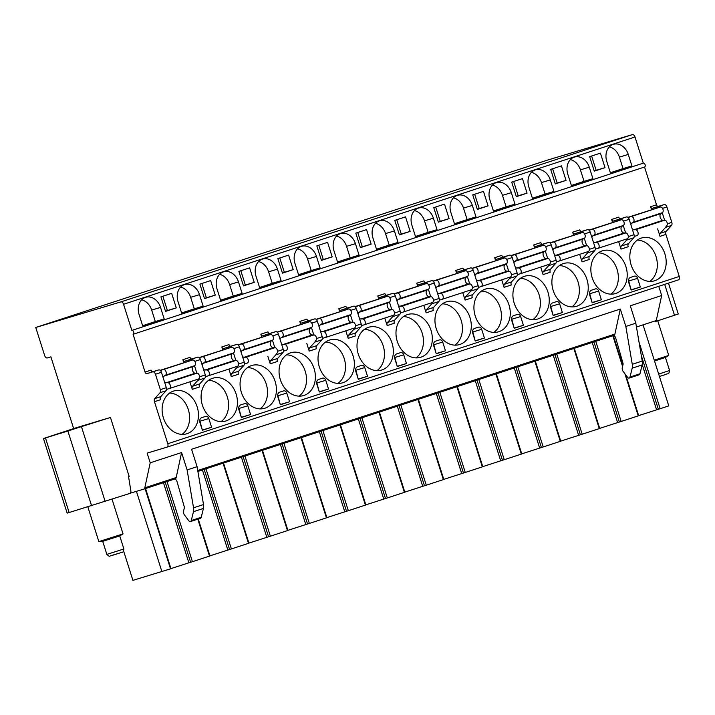 <?xml version="1.0" encoding="UTF-8"?>
<svg xmlns="http://www.w3.org/2000/svg" width="715" height="715" viewBox="0 0 715 715"><rect width="100%" height="100%" fill="white"/><g stroke="black" fill="none" stroke-linecap="round" stroke-linejoin="round"><path stroke-width="1.07" d="M166.988 447.152L678.401 279.887A3.048 1.85 -108.1 0 0 678.428 279.878L166.961 447.161A3.048 1.85 -108.1 0 1 166.935 447.17L147.138 453.113L150.213 462.802L144.805 487.809A3.048 1.85 -108.1 0 1 143.831 489.114L175.184 478.862A3.048 1.85 -108.1 0 0 175.211 478.853L143.831 489.114A3.048 1.85 -108.1 0 1 143.804 489.123L130.103 493.243M166.961 447.161A3.048 1.85 -108.1 0 0 167.793 443.729L154.458 401.696A3.048 1.85 71.9 0 1 154.753 398.621L160.044 392.714A3.048 1.85 -108.1 0 0 160.339 389.639L155.459 374.24A3.048 1.85 -108.1 0 0 152.76 371.872L146.852 373.641A2.029 1.233 71.9 0 1 145.056 372.068L133.079 334.298A2.029 1.233 -108.1 0 0 133.088 334.289A2.029 1.233 -108.1 0 0 133.642 331.992A2.029 1.233 -108.1 0 0 131.846 330.419L123.552 304.277A3.048 1.85 -108.1 0 0 120.853 301.9L35.75 327.479L44.661 355.561A3.048 1.85 -108.1 0 0 47.351 357.938L50.899 356.865L73.654 428.589M69.141 512.53L129.603 493.511A2.538 2.02 73.3 0 0 130.863 490.919L128.575 476.744L129.192 476.539L110.45 417.471L45.483 437.964L69.141 512.53L67.13 513.093L43.472 438.527L45.483 437.964M43.472 438.527L76.174 427.767L110.45 417.471M655.905 321.384L678.267 314.001L668.48 283.131M145.556 488.551L170.974 568.693L132.918 580.374L123.632 551.095M170.948 568.595L190.61 562.249L165.192 482.125M166.997 481.535L192.424 561.686L190.61 562.249M192.424 561.686L209.96 555.939L198.243 519.01M209.924 555.85L229.587 549.504L204.168 469.38M205.974 468.79L231.401 548.932L229.587 549.504M231.401 548.932L248.936 543.194L223.509 463.052M248.9 543.105L268.563 536.759L243.145 456.635M244.95 456.045L270.377 536.187L268.563 536.759M270.377 536.187L287.913 530.45L262.485 450.307M287.877 530.351L307.539 524.006L282.121 443.881M283.927 443.291L309.354 523.443L307.539 524.006M309.354 523.443L326.889 517.696L301.462 437.562M326.862 517.606L346.516 511.261L321.106 431.136M322.903 430.546L348.33 510.698L346.516 511.261M348.33 510.698L365.866 504.951L340.438 424.808M365.839 504.862L385.492 498.516L360.083 418.391M361.879 417.801L387.307 497.944L385.492 498.516M387.307 497.944L404.842 492.206L379.424 412.063M404.815 492.108L424.478 485.762L399.059 405.637M400.865 405.048L426.283 485.199L424.478 485.762M426.283 485.199L443.818 479.452L418.4 399.319M443.792 479.363L463.454 473.017L438.036 392.893M439.841 392.303L465.259 472.454L463.454 473.017M465.259 472.454L482.795 466.707L457.377 386.565M482.768 466.618L502.43 460.272L477.012 380.148M478.818 379.558L504.236 459.7L502.43 460.272M504.236 459.7L521.771 453.962L496.353 373.82M521.744 453.864L541.407 447.519L515.989 367.394M517.794 366.804L543.212 446.955L541.407 447.519M543.212 446.955L560.748 441.209L535.329 361.075M560.721 441.119L580.383 434.774L554.965 354.649M556.771 354.059L582.198 434.211L580.383 434.774M582.198 434.211L599.724 428.464L574.306 348.321M599.697 428.374L619.36 422.029L593.942 341.904M595.747 341.314L621.174 421.457L619.36 422.029M621.174 421.457L638.701 415.719L625.759 374.901M638.674 415.621L658.336 409.275L641.31 355.614M639.022 342.119L660.151 408.712L658.336 409.275M660.151 408.712L668.766 405.897L643.339 325.745M161.912 571.66L136.431 491.339M188.849 562.741L163.458 482.697M227.826 549.996L202.434 469.952M266.802 537.251L241.411 457.198M305.779 524.497L280.387 444.453M344.755 511.752L319.364 431.708M383.732 499.007L358.34 418.954M422.708 486.254L397.317 406.209M461.684 473.509L436.293 393.465M500.67 460.764L475.269 380.711M539.646 448.01L514.255 367.966M578.623 435.265L553.231 355.221M617.599 422.52L592.208 342.467M656.576 409.767L642.24 364.579M60.668 433.299L95.819 421.993L60.668 433.299M655.289 321.839L655.262 321.848A3.048 1.85 -108.1 0 0 655.289 321.839A3.048 1.85 -108.1 0 0 656.263 320.534L661.67 295.527L658.747 286.313M678.428 279.878A3.048 1.85 -108.1 0 0 679.25 276.455L665.915 234.422A3.048 1.85 71.9 0 1 666.21 231.347L671.51 225.44A3.048 1.85 -108.1 0 0 671.805 222.365L666.916 206.966A3.048 1.85 -108.1 0 0 664.226 204.597L658.309 206.367A2.029 1.233 71.9 0 1 656.513 204.785L644.537 167.015A2.029 1.233 -108.1 0 0 644.555 167.015A2.029 1.233 -108.1 0 0 645.1 164.709A2.029 1.233 -108.1 0 0 643.303 163.145L635.009 136.994A3.048 1.85 -108.1 0 0 632.319 134.626L547.207 160.196L35.75 327.479M175.211 478.853A3.048 1.85 -108.1 0 0 176.185 477.549L181.592 452.541L187.116 469.943L197.09 466.68L203.516 504.549A7.624 4.63 71.9 0 1 203.444 508.41L201.246 517.276A2.538 1.546 71.9 0 1 200.45 518.286L190.476 521.548A2.538 1.546 71.9 0 1 188.787 520.735L184.443 514.925A3.262 1.975 71.9 0 1 183.549 511.091L184.345 507.9A1.528 0.93 -108.1 0 0 184.3 506.864L177.025 481.633A3.048 1.85 -108.1 0 0 174.487 479.086M613.935 335.362L197.894 471.435L613.908 335.371A3.048 1.85 -108.1 0 0 613.935 335.362A3.048 1.85 -108.1 0 0 614.909 334.066L620.316 309.05L625.84 326.451L632.266 364.319A7.624 4.63 71.9 0 1 632.194 368.18L629.995 377.046A2.538 1.546 71.9 0 1 629.2 378.065A2.538 1.546 71.9 0 1 627.511 377.243L623.167 371.443A3.262 1.975 71.9 0 1 622.273 367.599L623.069 364.418A1.528 0.93 -108.1 0 0 623.015 363.372L615.749 338.141A3.048 1.85 -108.1 0 0 613.211 335.603M661.67 295.527L630.29 305.788L635.814 323.189L642.24 361.057A7.624 4.63 71.9 0 1 642.168 364.918L639.97 373.784A2.538 1.546 71.9 0 1 639.174 374.803L629.2 378.065M150.213 462.802L181.592 452.541M197.09 466.68L191.566 449.279L620.316 309.05M635.814 323.189L625.84 326.451M187.116 469.943L193.542 507.811A7.624 4.63 71.9 0 1 193.47 511.672L191.271 520.538A2.538 1.546 71.9 0 1 190.476 521.548M666.103 226.074A3.048 1.85 -108.1 0 1 665.602 227.37L660.303 233.278A3.048 1.85 -108.1 0 0 660.008 236.352L657.63 228.845M651.544 209.656L650.605 206.715A2.029 1.233 -108.1 0 0 652.402 208.297L658.309 206.367M133.106 334.28L644.537 167.015M198.377 379.048A3.048 1.85 -108.1 0 1 197.876 380.344L192.576 386.252A3.048 1.85 -108.1 0 0 192.281 389.326L189.904 381.819M183.818 362.63L182.879 359.69A2.029 1.233 -108.1 0 0 184.676 361.272L191.817 358.939A2.029 1.233 -108.1 0 1 190.02 357.357L182.879 359.69M237.353 366.303A3.048 1.85 -108.1 0 1 236.853 367.599L231.553 373.507A3.048 1.85 -108.1 0 0 231.258 376.582L228.88 369.074M222.794 349.885L221.856 346.945A2.029 1.233 -108.1 0 0 223.652 348.527L230.793 346.194A2.029 1.233 -108.1 0 1 228.997 344.612L221.856 346.945M276.33 353.559A3.048 1.85 -108.1 0 1 275.829 354.846L270.538 360.753A3.048 1.85 -108.1 0 0 270.234 363.828L267.857 356.329M261.77 337.131L260.841 334.2A2.029 1.233 -108.1 0 0 262.637 335.782L269.769 333.449A2.029 1.233 -108.1 0 1 267.973 331.867L260.841 334.2M315.306 340.805A3.048 1.85 -108.1 0 1 314.806 342.101L309.515 348.008A3.048 1.85 -108.1 0 0 309.211 351.083L306.833 343.575M300.747 324.387L299.817 321.446A2.029 1.233 -108.1 0 0 301.614 323.028L308.746 320.695A2.029 1.233 -108.1 0 1 306.95 319.113L299.817 321.446M354.282 328.06A3.048 1.85 -108.1 0 1 353.782 329.356L348.491 335.264A3.048 1.85 -108.1 0 0 348.196 338.338L345.81 330.831M339.723 311.642L338.794 308.701A2.029 1.233 -108.1 0 0 340.59 310.283L347.722 307.951A2.029 1.233 -108.1 0 1 345.926 306.369L338.794 308.701M393.259 315.315A3.048 1.85 -108.1 0 1 392.758 316.602L387.467 322.51A3.048 1.85 -108.1 0 0 387.173 325.584L384.786 318.086M378.7 298.888L377.77 295.956A2.029 1.233 -108.1 0 0 379.567 297.538L386.699 295.206A2.029 1.233 -108.1 0 1 384.902 293.624L377.77 295.956M432.235 302.561A3.048 1.85 -108.1 0 1 431.735 303.857L426.444 309.765A3.048 1.85 -108.1 0 0 426.149 312.839L423.763 305.332M417.676 286.143L416.747 283.203A2.029 1.233 -108.1 0 0 418.543 284.784L425.675 282.452A2.029 1.233 -108.1 0 1 423.879 280.87L416.747 283.203M471.212 289.816A3.048 1.85 -108.1 0 1 470.711 291.112L465.42 297.02A3.048 1.85 -108.1 0 0 465.125 300.094L462.739 292.587M456.653 273.398L455.723 270.458A2.029 1.233 -108.1 0 0 457.52 272.04L464.652 269.707A2.029 1.233 -108.1 0 1 462.855 268.125L455.723 270.458M510.188 277.071A3.048 1.85 -108.1 0 1 509.688 278.358L504.397 284.266A3.048 1.85 -108.1 0 0 504.102 287.341L501.716 279.842M495.629 260.644L494.7 257.713A2.029 1.233 -108.1 0 0 496.496 259.295L503.628 256.962A2.029 1.233 -108.1 0 1 501.832 255.38L494.7 257.713M549.174 264.318A3.048 1.85 -108.1 0 1 548.664 265.614L543.373 271.521A3.048 1.85 -108.1 0 0 543.078 274.596L540.701 267.088M534.606 247.899L533.676 244.959A2.029 1.233 -108.1 0 0 535.472 246.541L542.614 244.208A2.029 1.233 -108.1 0 1 540.817 242.626L533.676 244.959M588.15 251.573A3.048 1.85 -108.1 0 1 587.641 252.869L582.35 258.776A3.048 1.85 -108.1 0 0 582.055 261.851L579.677 254.343M573.591 235.155L572.652 232.214A2.029 1.233 -108.1 0 0 574.449 233.796L581.59 231.463A2.029 1.233 -108.1 0 1 579.794 229.881L572.652 232.214M627.126 238.828A3.048 1.85 -108.1 0 1 626.617 240.124L621.326 246.023A3.048 1.85 -108.1 0 0 621.031 249.097L618.654 241.599M612.567 222.41L611.629 219.469A2.029 1.233 -108.1 0 0 613.425 221.051L620.566 218.719A2.029 1.233 -108.1 0 1 618.77 217.137L611.629 219.469M197.17 406.862A22.353 17.759 73.3 0 0 173.852 390.98A22.353 17.759 73.3 0 0 163.404 417.9A22.353 17.759 73.3 0 0 186.722 433.791A22.353 17.759 73.3 0 0 197.17 406.862M236.147 394.117A22.353 17.759 73.3 0 0 212.829 378.226A22.353 17.759 73.3 0 0 202.39 405.155A22.353 17.759 73.3 0 0 225.699 421.046A22.353 17.759 73.3 0 0 236.147 394.117M275.123 381.363A22.353 17.759 73.3 0 0 251.805 365.481A22.353 17.759 73.3 0 0 241.366 392.41A22.353 17.759 73.3 0 0 264.675 408.292A22.353 17.759 73.3 0 0 275.123 381.363M314.1 368.618A22.353 17.759 73.3 0 0 290.791 352.736A22.353 17.759 73.3 0 0 280.343 379.656A22.353 17.759 73.3 0 0 303.652 395.547A22.353 17.759 73.3 0 0 314.1 368.618M353.076 355.873A22.353 17.759 73.3 0 0 329.767 339.983A22.353 17.759 73.3 0 0 319.319 366.911A22.353 17.759 73.3 0 0 342.628 382.802A22.353 17.759 73.3 0 0 353.076 355.873M392.052 343.12A22.353 17.759 73.3 0 0 368.743 327.238A22.353 17.759 73.3 0 0 358.295 354.166A22.353 17.759 73.3 0 0 381.604 370.048A22.353 17.759 73.3 0 0 392.052 343.12M431.029 330.375A22.353 17.759 73.3 0 0 407.72 314.493A22.353 17.759 73.3 0 0 397.272 341.421A22.353 17.759 73.3 0 0 420.581 357.303A22.353 17.759 73.3 0 0 431.029 330.375M470.005 317.63A22.353 17.759 73.3 0 0 446.696 301.739A22.353 17.759 73.3 0 0 436.248 328.668A22.353 17.759 73.3 0 0 459.566 344.558A22.353 17.759 73.3 0 0 470.005 317.63M508.982 304.876A22.353 17.759 73.3 0 0 485.673 288.994A22.353 17.759 73.3 0 0 475.225 315.923A22.353 17.759 73.3 0 0 498.543 331.805A22.353 17.759 73.3 0 0 508.982 304.876M547.967 292.131A22.353 17.759 73.3 0 0 524.649 276.249A22.353 17.759 73.3 0 0 514.201 303.178A22.353 17.759 73.3 0 0 537.519 319.06A22.353 17.759 73.3 0 0 547.967 292.131M586.944 279.386A22.353 17.759 73.3 0 0 563.626 263.495A22.353 17.759 73.3 0 0 553.178 290.424A22.353 17.759 73.3 0 0 576.496 306.315A22.353 17.759 73.3 0 0 586.944 279.386M625.92 266.641A22.353 17.759 73.3 0 0 602.602 250.751A22.353 17.759 73.3 0 0 592.154 277.679A22.353 17.759 73.3 0 0 615.472 293.561A22.353 17.759 73.3 0 0 625.92 266.641M664.896 253.888A22.353 17.759 73.3 0 0 641.578 238.006A22.353 17.759 73.3 0 0 631.13 264.934A22.353 17.759 73.3 0 0 654.448 280.816A22.353 17.759 73.3 0 0 664.896 253.888M205.607 416.389L201.773 417.649A4.067 3.226 73.3 0 0 199.932 422.529L202.39 430.269L211.595 427.266L208.834 418.543A3.048 2.422 73.3 0 0 205.652 416.38A3.048 2.422 73.3 0 0 205.607 416.389M244.593 403.644L240.749 404.905A4.067 3.226 73.3 0 0 238.908 409.775L241.366 417.524L250.581 414.512L247.81 405.798A3.048 2.422 73.3 0 0 244.637 403.635A3.048 2.422 73.3 0 0 244.593 403.644M283.569 390.899L279.726 392.151A4.067 3.226 73.3 0 0 277.894 397.031L280.343 404.779L289.557 401.767L286.786 393.053A3.048 2.422 73.3 0 0 283.614 390.882A3.048 2.422 73.3 0 0 283.569 390.899M322.545 378.155L318.702 379.406A4.067 3.226 73.3 0 0 316.87 384.286L319.328 392.026L328.534 389.023L325.763 380.3A3.048 2.422 73.3 0 0 322.59 378.137A3.048 2.422 73.3 0 0 322.545 378.155M361.522 365.401L357.688 366.661A4.067 3.226 73.3 0 0 355.847 371.532L358.304 379.281L367.51 376.269L364.739 367.555A3.048 2.422 73.3 0 0 361.567 365.392A3.048 2.422 73.3 0 0 361.522 365.401M400.498 352.656L396.664 353.907A4.067 3.226 73.3 0 0 394.823 358.787L397.281 366.536L406.486 363.524L403.725 354.81A3.048 2.422 73.3 0 0 400.543 352.638A3.048 2.422 73.3 0 0 400.498 352.656M439.475 339.911L435.641 341.162A4.067 3.226 73.3 0 0 433.799 346.042L436.257 353.791L445.463 350.779L442.701 342.056A3.048 2.422 73.3 0 0 439.519 339.893A3.048 2.422 73.3 0 0 439.475 339.911M478.451 327.157L474.617 328.417A4.067 3.226 73.3 0 0 472.776 333.288L475.234 341.037L484.439 338.025L481.678 329.311A3.048 2.422 73.3 0 0 478.496 327.148A3.048 2.422 73.3 0 0 478.451 327.157M517.428 314.412L513.593 315.664A4.067 3.226 73.3 0 0 511.752 320.543L514.21 328.292L523.416 325.28L520.654 316.566A3.048 2.422 73.3 0 0 517.472 314.394A3.048 2.422 73.3 0 0 517.428 314.412M556.404 301.667L552.57 302.919A4.067 3.226 73.3 0 0 550.729 307.799L553.187 315.547L562.392 312.535L559.63 303.812A3.048 2.422 73.3 0 0 556.449 301.65A3.048 2.422 73.3 0 0 556.404 301.667M595.38 288.914L591.546 290.174A4.067 3.226 73.3 0 0 589.705 295.045L592.163 302.794L601.369 299.782L598.607 291.068A3.048 2.422 73.3 0 0 595.425 288.905A3.048 2.422 73.3 0 0 595.38 288.914M634.357 276.169L630.523 277.42A4.067 3.226 73.3 0 0 628.682 282.3L631.139 290.049L640.345 287.037L637.583 278.323A3.048 2.422 73.3 0 0 634.402 276.151A3.048 2.422 73.3 0 0 634.357 276.169M192.415 360.047L160.196 370.316M231.392 347.302L199.172 357.572M270.368 334.548L238.149 344.827M309.345 321.804L277.125 332.073M348.321 309.059L316.102 319.328M387.298 296.305L355.078 306.583M426.274 283.56L394.054 293.829M465.25 270.815L433.031 281.084M504.227 258.061L472.007 268.34M543.212 245.317L510.984 255.586M582.189 232.572L549.96 242.841M621.165 219.818L588.946 230.096M660.142 207.073L627.922 217.342M145.056 372.068L151.044 370.111A2.029 1.233 -108.1 0 0 152.84 371.684L158.748 369.914A3.048 1.85 -108.1 0 1 161.438 372.283L166.327 387.682A3.048 1.85 -108.1 0 1 166.032 390.756L160.741 396.664A3.048 1.85 -108.1 0 0 160.437 399.739L154.458 401.696M192.576 386.252L199.717 383.919A3.048 1.85 -108.1 0 0 199.422 386.994L192.281 389.326M231.553 373.507L238.694 371.165A3.048 1.85 -108.1 0 0 238.399 374.249L231.258 376.582M270.538 360.753L277.67 358.421A3.048 1.85 -108.1 0 0 277.375 361.495L270.234 363.828M309.515 348.008L316.647 345.676A3.048 1.85 -108.1 0 0 316.352 348.75L309.211 351.083M348.491 335.264L355.623 332.922A3.048 1.85 -108.1 0 0 355.328 336.005L348.196 338.338M387.467 322.51L394.6 320.177A3.048 1.85 -108.1 0 0 394.305 323.252L387.173 325.584M426.444 309.765L433.576 307.432A3.048 1.85 -108.1 0 0 433.281 310.507L426.149 312.839M465.42 297.02L472.552 294.678A3.048 1.85 -108.1 0 0 472.257 297.762L465.125 300.094M504.397 284.266L511.529 281.933A3.048 1.85 -108.1 0 0 511.234 285.008L504.102 287.341M543.373 271.521L550.505 269.189A3.048 1.85 -108.1 0 0 550.21 272.263L543.078 274.596M582.35 258.776L589.491 256.444A3.048 1.85 -108.1 0 0 589.187 259.518L582.055 261.851M621.326 246.023L628.467 243.69A3.048 1.85 -108.1 0 0 628.163 246.764L621.031 249.097M199.717 383.919L205.008 378.012A3.048 1.85 -108.1 0 0 205.303 374.937L200.423 359.538A3.048 1.85 -108.1 0 0 197.724 357.16L191.817 358.939M238.694 371.165L243.985 365.267A3.048 1.85 -108.1 0 0 244.28 362.183L239.4 346.793A3.048 1.85 -108.1 0 0 236.701 344.416L230.793 346.194M277.67 358.421L282.961 352.513A3.048 1.85 -108.1 0 0 283.256 349.438L278.376 334.039A3.048 1.85 -108.1 0 0 275.677 331.671L269.769 333.449M316.647 345.676L321.938 339.768A3.048 1.85 -108.1 0 0 322.233 336.694L317.353 321.294A3.048 1.85 -108.1 0 0 314.654 318.917L308.746 320.695M355.623 332.922L360.914 327.023A3.048 1.85 -108.1 0 0 361.209 323.94L356.329 308.549A3.048 1.85 -108.1 0 0 353.63 306.172L347.722 307.951M394.6 320.177L399.891 314.269A3.048 1.85 -108.1 0 0 400.185 311.195L395.306 295.796A3.048 1.85 -108.1 0 0 392.606 293.427L386.699 295.206M433.576 307.432L438.867 301.524A3.048 1.85 -108.1 0 0 439.171 298.45L434.282 283.051A3.048 1.85 -108.1 0 0 431.592 280.682L425.675 282.452M472.552 294.678L477.852 288.78A3.048 1.85 -108.1 0 0 478.147 285.705L473.259 270.306A3.048 1.85 -108.1 0 0 470.568 267.928L464.652 269.707M511.529 281.933L516.829 276.026A3.048 1.85 -108.1 0 0 517.124 272.951L512.235 257.552A3.048 1.85 -108.1 0 0 509.545 255.184L503.628 256.962M550.505 269.189L555.805 263.281A3.048 1.85 -108.1 0 0 556.1 260.206L551.211 244.807A3.048 1.85 -108.1 0 0 548.521 242.439L542.614 244.208M589.491 256.444L594.782 250.536A3.048 1.85 -108.1 0 0 595.077 247.462L590.188 232.062A3.048 1.85 -108.1 0 0 587.498 229.685L581.59 231.463M628.467 243.69L633.758 237.782A3.048 1.85 -108.1 0 0 634.053 234.708L629.164 219.308A3.048 1.85 -108.1 0 0 626.474 216.94L620.566 218.719M196.866 373.159L194.516 365.758M235.843 360.405L233.492 353.013M274.819 347.66L272.469 340.26M313.796 334.915L311.445 327.515M352.772 322.161L350.421 314.77M391.749 309.416L389.407 302.016M430.725 296.671L428.383 289.271M469.701 283.927L467.36 276.526M508.678 271.173L506.336 263.772M547.654 258.428L545.313 251.028M586.64 245.683L584.289 238.283M625.616 232.929L623.266 225.529M664.593 220.184L662.242 212.784M192.246 360.101A3.048 1.85 -108.1 0 0 190.592 359.502L184.676 361.272M231.222 347.347A3.048 1.85 -108.1 0 0 229.569 346.748L223.652 348.527M270.199 334.602A3.048 1.85 -108.1 0 0 268.545 334.003L262.637 335.782M309.175 321.857A3.048 1.85 -108.1 0 0 307.522 321.258L301.614 323.028M348.151 309.103A3.048 1.85 -108.1 0 0 346.498 308.505L340.59 310.283M387.128 296.359A3.048 1.85 -108.1 0 0 385.474 295.76L379.567 297.538M426.113 283.614A3.048 1.85 -108.1 0 0 424.451 283.015L418.543 284.784M465.09 270.86A3.048 1.85 -108.1 0 0 463.427 270.261L457.52 272.04M504.066 258.115A3.048 1.85 -108.1 0 0 502.404 257.516L496.496 259.295M543.043 245.37A3.048 1.85 -108.1 0 0 541.38 244.771L535.472 246.541M582.019 232.616A3.048 1.85 -108.1 0 0 580.365 232.018L574.449 233.796M620.995 219.871A3.048 1.85 -108.1 0 0 619.342 219.273L613.425 221.051M659.972 207.127A3.048 1.85 -108.1 0 0 658.318 206.528L652.402 208.297M131.846 330.419L643.303 163.145M160.535 307.405A14.229 11.297 73.3 0 0 145.699 297.297A14.229 11.297 73.3 0 0 139.059 314.439L142.696 325.924L164.182 318.899L160.535 307.405L151.669 310.069A14.229 11.297 73.3 0 0 141.633 299.826M199.512 294.66A14.229 11.297 73.3 0 0 184.676 284.552A14.229 11.297 73.3 0 0 178.035 301.685L181.673 313.179L203.158 306.154L199.512 294.66L190.646 297.324A14.229 11.297 73.3 0 0 180.609 287.081M238.488 281.916A14.229 11.297 73.3 0 0 223.661 271.807A14.229 11.297 73.3 0 0 217.011 288.94L220.658 300.425L242.135 293.4L238.488 281.916L229.631 284.579A14.229 11.297 73.3 0 0 219.585 274.328M277.474 269.162A14.229 11.297 73.3 0 0 262.637 259.053A14.229 11.297 73.3 0 0 255.988 276.196L259.634 287.68L281.111 280.655L277.474 269.162L268.608 271.825A14.229 11.297 73.3 0 0 258.562 261.583M316.45 256.417A14.229 11.297 73.3 0 0 301.614 246.309A14.229 11.297 73.3 0 0 294.964 263.442L298.611 274.935L320.088 267.911L316.45 256.417L307.584 259.08A14.229 11.297 73.3 0 0 297.538 248.838M355.427 243.672A14.229 11.297 73.3 0 0 340.59 233.564A14.229 11.297 73.3 0 0 333.941 250.697L337.587 262.182L359.073 255.157L355.427 243.672L346.56 246.335A14.229 11.297 73.3 0 0 336.515 236.084M394.403 230.918A14.229 11.297 73.3 0 0 379.567 220.81A14.229 11.297 73.3 0 0 372.917 237.952L376.564 249.437L398.049 242.412L394.403 230.918L385.537 233.591A14.229 11.297 73.3 0 0 375.491 223.339M433.379 218.173A14.229 11.297 73.3 0 0 418.543 208.065A14.229 11.297 73.3 0 0 411.894 225.198L415.54 236.692L437.026 229.667L433.379 218.173L424.513 220.837A14.229 11.297 73.3 0 0 414.468 210.594M472.356 205.428A14.229 11.297 73.3 0 0 457.52 195.32A14.229 11.297 73.3 0 0 450.87 212.453L454.517 223.938L476.002 216.913L472.356 205.428L463.49 208.092A14.229 11.297 73.3 0 0 453.444 197.841M511.332 192.675A14.229 11.297 73.3 0 0 496.496 182.566A14.229 11.297 73.3 0 0 489.847 199.708L493.493 211.193L514.979 204.168L511.332 192.675L502.466 195.347A14.229 11.297 73.3 0 0 492.421 185.096M550.309 179.93A14.229 11.297 73.3 0 0 535.472 169.821A14.229 11.297 73.3 0 0 528.823 186.955L532.469 198.448L553.955 191.423L550.309 179.93L541.443 182.593A14.229 11.297 73.3 0 0 531.397 172.351M589.285 167.185A14.229 11.297 73.3 0 0 574.449 157.077A14.229 11.297 73.3 0 0 567.808 174.21L571.446 185.694L592.932 178.67L589.285 167.185L580.419 169.848A14.229 11.297 73.3 0 0 570.382 159.597M628.262 154.44A14.229 11.297 73.3 0 0 613.425 144.323A14.229 11.297 73.3 0 0 606.785 161.465L610.422 172.95L631.908 165.925L628.262 154.44L619.396 157.103A14.229 11.297 73.3 0 0 609.359 146.852M171.663 293.347L160.92 296.859L165.531 311.391L176.265 307.879L171.663 293.347M210.639 280.602L199.896 284.114L204.508 298.638L215.242 295.125L210.639 280.602M249.615 267.857L238.873 271.369L243.484 285.893L254.227 282.38L249.615 267.857M288.592 255.103L277.849 258.615L282.461 273.148L293.204 269.635L288.592 255.103M327.568 242.358L316.825 245.871L321.437 260.394L332.18 256.882L327.568 242.358M366.545 229.613L355.802 233.126L360.414 247.649L371.156 244.137L366.545 229.613M405.521 216.859L394.778 220.372L399.39 234.904L410.133 231.392L405.521 216.859M444.498 204.115L433.764 207.627L438.367 222.151L449.109 218.638L444.498 204.115M483.474 191.37L472.74 194.882L477.343 209.406L488.086 205.893L483.474 191.37M522.459 178.616L511.717 182.128L516.319 196.661L527.062 193.148L522.459 178.616M561.436 165.871L550.693 169.384L555.296 183.907L566.039 180.395L561.436 165.871M600.412 153.126L589.669 156.639L594.272 171.162L605.015 167.65L600.412 153.126M164.182 318.899L155.316 321.562L151.669 310.069M142.634 325.709L155.316 321.562M182.066 434.38A22.353 17.759 73.3 0 0 188.304 409.525A22.353 17.759 73.3 0 0 169.643 393.044M203.158 306.154L194.292 308.817L190.646 297.324M181.61 312.964L194.292 308.817M221.042 421.636A22.353 17.759 73.3 0 0 227.281 396.78A22.353 17.759 73.3 0 0 208.619 380.3M242.135 293.4L233.269 296.064L229.631 284.579M220.586 300.22L233.269 296.064M260.019 408.891A22.353 17.759 73.3 0 0 266.257 384.035A22.353 17.759 73.3 0 0 247.596 367.555M281.111 280.655L272.245 283.319L268.608 271.825M259.563 287.466L272.245 283.319M298.995 396.137A22.353 17.759 73.3 0 0 305.233 371.282A22.353 17.759 73.3 0 0 286.572 354.801M320.088 267.911L311.231 270.574L307.584 259.08M298.539 274.721L311.231 270.574M337.972 383.392A22.353 17.759 73.3 0 0 344.21 358.537A22.353 17.759 73.3 0 0 325.557 342.056M359.073 255.157L350.207 257.82L346.56 246.335M337.516 261.976L350.207 257.82M376.948 370.647A22.353 17.759 73.3 0 0 383.186 345.792A22.353 17.759 73.3 0 0 364.534 329.311M398.049 242.412L389.183 245.075L385.537 233.591M376.492 249.222L389.183 245.075M415.933 357.893A22.353 17.759 73.3 0 0 422.163 333.038A22.353 17.759 73.3 0 0 403.51 316.557M437.026 229.667L428.16 232.33L424.513 220.837M415.469 236.477L428.16 232.33M454.91 345.148A22.353 17.759 73.3 0 0 461.139 320.293A22.353 17.759 73.3 0 0 442.487 303.812M476.002 216.913L467.136 219.577L463.49 208.092M454.445 223.732L467.136 219.577M493.886 332.404A22.353 17.759 73.3 0 0 500.125 307.548A22.353 17.759 73.3 0 0 481.463 291.068M514.979 204.168L506.113 206.832L502.466 195.347M493.43 210.979L506.113 206.832M532.863 319.65A22.353 17.759 73.3 0 0 539.101 294.794A22.353 17.759 73.3 0 0 520.44 278.314M553.955 191.423L545.089 194.087L541.443 182.593M532.407 198.234L545.089 194.087M571.839 306.905A22.353 17.759 73.3 0 0 578.077 282.05A22.353 17.759 73.3 0 0 559.416 265.569M592.932 178.67L584.066 181.333L580.419 169.848M571.383 185.489L584.066 181.333M610.816 294.16A22.353 17.759 73.3 0 0 617.054 269.305A22.353 17.759 73.3 0 0 598.392 252.824M631.908 165.925L623.042 168.588L619.396 157.103M610.36 172.735L623.042 168.588M649.792 281.406A22.353 17.759 73.3 0 0 656.03 256.551A22.353 17.759 73.3 0 0 637.369 240.07M176.265 307.879L167.399 310.542L162.859 296.225M165.46 311.177L167.399 310.542M202.327 430.064L199.968 421.207A3.048 2.422 73.3 0 0 199.717 420.599M211.595 427.266L202.738 429.93M215.242 295.125L206.385 297.789L201.845 283.48M204.436 298.432L206.385 297.789M241.304 417.31L238.944 408.462A3.048 2.422 73.3 0 0 238.694 407.854M250.581 414.512L241.715 417.176M254.227 282.38L245.361 285.044L240.821 270.735M243.413 285.678L245.361 285.044M280.28 404.565L277.921 395.717A3.048 2.422 73.3 0 0 277.67 395.109M289.557 401.767L280.691 404.431M293.204 269.635L284.338 272.299L279.797 257.981M282.389 272.933L284.338 272.299M319.256 391.82L316.897 382.963A3.048 2.422 73.3 0 0 316.647 382.355M328.534 389.023L319.668 391.686M332.18 256.882L323.314 259.545L318.774 245.236M321.366 260.189L323.314 259.545M358.233 379.066L355.882 370.218A3.048 2.422 73.3 0 0 355.623 369.61M367.51 376.269L358.644 378.932M371.156 244.137L362.291 246.8L357.75 232.491M360.342 247.435L362.291 246.8M397.209 366.321L394.859 357.473A3.048 2.422 73.3 0 0 394.6 356.865M406.486 363.524L397.62 366.187M410.133 231.392L401.267 234.055L396.727 219.737M399.319 234.69L401.267 234.055M436.186 353.576L433.835 344.719A3.048 2.422 73.3 0 0 433.576 344.112M445.463 350.779L436.597 353.442M449.109 218.638L440.243 221.301L435.703 206.993M438.304 221.945L440.243 221.301M475.162 340.823L472.812 331.975A3.048 2.422 73.3 0 0 472.552 331.367M484.439 338.025L475.573 340.689M488.086 205.893L479.22 208.557L474.68 194.248M477.28 209.191L479.22 208.557M514.139 328.078L511.788 319.23A3.048 2.422 73.3 0 0 511.538 318.622M523.416 325.28L514.55 327.944M527.062 193.148L518.196 195.812L513.656 181.494M516.257 196.446L518.196 195.812M553.124 315.333L550.764 306.476A3.048 2.422 73.3 0 0 550.514 305.868M562.392 312.535L553.526 315.199M566.039 180.395L557.173 183.058L552.632 168.749M555.233 183.701L557.173 183.058M592.1 302.579L589.741 293.731A3.048 2.422 73.3 0 0 589.491 293.123M601.369 299.782L592.503 302.445M605.015 167.65L596.149 170.313L591.609 156.004M594.21 170.948L596.149 170.313M631.077 289.834L628.717 280.986A3.048 2.422 73.3 0 0 628.467 280.378M640.345 287.037L631.488 289.7M163.154 377.672A3.53 2.145 71.9 0 1 164.039 376.099L165.505 375.205A3.039 1.841 -108.1 0 0 166.005 371.648A3.039 1.841 -108.1 0 0 163.378 369.539A3.039 1.841 -108.1 0 0 163.324 369.566L160.348 370.459M166.541 389.389L169.348 388.54A3.048 1.85 -108.1 0 0 169.375 388.54A3.048 1.85 -108.1 0 0 170.277 385.385A3.048 1.85 -108.1 0 0 167.882 382.686L166.148 382.748A3.53 2.145 71.9 0 1 164.504 381.944M163.44 369.521L192.478 360.029A3.039 1.841 -108.1 0 1 192.541 360.003L163.378 369.539M169.392 388.531L198.502 379.013A3.048 1.85 -108.1 0 0 198.529 379.004A3.048 1.85 -108.1 0 0 199.431 375.849A3.048 1.85 -108.1 0 0 197.036 373.15L195.302 373.212A3.53 2.145 71.9 0 1 192.514 370.415A3.53 2.145 71.9 0 1 193.193 366.563L194.668 365.669A3.039 1.841 -108.1 0 0 195.159 362.112A3.039 1.841 -108.1 0 0 192.541 360.003M167.882 382.686L197.036 373.15M202.131 364.918A3.53 2.145 71.9 0 1 203.015 363.354L204.49 362.451A3.039 1.841 -108.1 0 0 204.982 358.903A3.039 1.841 -108.1 0 0 202.354 356.794A3.039 1.841 -108.1 0 0 202.3 356.812L199.324 357.706M205.518 376.635L208.324 375.795A3.048 1.85 -108.1 0 0 208.351 375.786A3.048 1.85 -108.1 0 0 209.254 372.64A3.048 1.85 -108.1 0 0 206.858 369.941L205.125 370.004A3.53 2.145 71.9 0 1 203.48 369.199M202.417 356.776L231.454 347.276A3.039 1.841 -108.1 0 1 231.517 347.258L202.354 356.794M208.369 375.777L237.478 366.259A3.048 1.85 -108.1 0 0 237.505 366.25A3.048 1.85 -108.1 0 0 238.408 363.104A3.048 1.85 -108.1 0 0 236.013 360.405L234.279 360.467A3.53 2.145 71.9 0 1 231.49 357.661A3.53 2.145 71.9 0 1 232.169 353.818L233.644 352.924A3.039 1.841 -108.1 0 0 234.136 349.367A3.039 1.841 -108.1 0 0 231.517 347.258M206.858 369.941L236.013 360.405M241.107 352.173A3.53 2.145 71.9 0 1 241.992 350.609L243.466 349.707A3.039 1.841 -108.1 0 0 243.958 346.158A3.039 1.841 -108.1 0 0 241.33 344.049A3.039 1.841 -108.1 0 0 241.277 344.067L238.301 344.961M244.494 363.89L247.301 363.05A3.048 1.85 -108.1 0 0 247.327 363.041A3.048 1.85 -108.1 0 0 248.23 359.886A3.048 1.85 -108.1 0 0 245.835 357.187L244.101 357.259A3.53 2.145 71.9 0 1 242.456 356.445M241.393 344.031L270.431 334.531A3.039 1.841 -108.1 0 1 270.493 334.513L241.33 344.049M276.482 353.505L276.455 353.514A3.048 1.85 -108.1 0 0 276.482 353.505A3.048 1.85 -108.1 0 0 277.384 350.35A3.048 1.85 -108.1 0 0 274.989 347.651L273.255 347.722A3.53 2.145 71.9 0 1 270.476 344.916A3.53 2.145 71.9 0 1 271.146 341.073L272.621 340.17A3.039 1.841 -108.1 0 0 273.112 336.622A3.039 1.841 -108.1 0 0 270.493 334.513M245.835 357.187L274.989 347.651M280.083 339.428A3.53 2.145 71.9 0 1 280.968 337.855L282.443 336.962A3.039 1.841 -108.1 0 0 282.934 333.405A3.039 1.841 -108.1 0 0 280.316 331.295A3.039 1.841 -108.1 0 0 280.253 331.322L277.277 332.216M283.471 351.145L286.277 350.296A3.048 1.85 -108.1 0 0 286.304 350.296A3.048 1.85 -108.1 0 0 287.207 347.141A3.048 1.85 -108.1 0 0 284.811 344.442L283.077 344.505A3.53 2.145 71.9 0 1 281.442 343.701M280.369 331.277L309.407 321.786A3.039 1.841 -108.1 0 1 309.47 321.759L280.316 331.295M315.458 340.76L315.431 340.769A3.048 1.85 -108.1 0 0 315.458 340.76A3.048 1.85 -108.1 0 0 316.361 337.605A3.048 1.85 -108.1 0 0 313.965 334.906L312.232 334.969A3.53 2.145 71.9 0 1 309.452 332.171A3.53 2.145 71.9 0 1 310.122 328.328L311.597 327.425A3.039 1.841 -108.1 0 0 312.089 323.868A3.039 1.841 -108.1 0 0 309.47 321.759M284.811 344.442L313.965 334.906M319.06 326.675A3.53 2.145 71.9 0 1 319.945 325.111L321.419 324.217A3.039 1.841 -108.1 0 0 321.911 320.66A3.039 1.841 -108.1 0 0 319.292 318.55A3.039 1.841 -108.1 0 0 319.23 318.568L316.253 319.462M322.447 338.392L325.254 337.552A3.048 1.85 -108.1 0 0 325.28 337.543A3.048 1.85 -108.1 0 0 326.183 334.397A3.048 1.85 -108.1 0 0 323.788 331.697L322.054 331.76A3.53 2.145 71.9 0 1 320.418 330.956M319.346 318.532L348.384 309.032A3.039 1.841 -108.1 0 1 348.446 309.014L319.292 318.55M325.307 337.534L354.408 328.015A3.048 1.85 -108.1 0 0 354.434 328.006A3.048 1.85 -108.1 0 0 355.337 324.86A3.048 1.85 -108.1 0 0 352.951 322.161L351.208 322.224A3.53 2.145 71.9 0 1 348.428 319.417A3.53 2.145 71.9 0 1 349.099 315.574L350.573 314.68A3.039 1.841 -108.1 0 0 351.074 311.123A3.039 1.841 -108.1 0 0 348.446 309.014M323.788 331.697L352.951 322.161M358.036 313.93A3.53 2.145 71.9 0 1 358.921 312.366L360.396 311.463A3.039 1.841 -108.1 0 0 360.887 307.915A3.039 1.841 -108.1 0 0 358.269 305.806A3.039 1.841 -108.1 0 0 358.206 305.823L355.23 306.717M361.424 325.647L364.23 324.807A3.048 1.85 -108.1 0 0 364.257 324.798A3.048 1.85 -108.1 0 0 365.159 321.643A3.048 1.85 -108.1 0 0 362.764 318.944L361.03 319.015A3.53 2.145 71.9 0 1 359.395 318.202M358.322 305.788L387.369 296.287A3.039 1.841 -108.1 0 1 387.423 296.269L358.269 305.806M364.284 324.789L393.384 315.27A3.048 1.85 -108.1 0 0 393.411 315.261A3.048 1.85 -108.1 0 0 394.314 312.106A3.048 1.85 -108.1 0 0 391.927 309.407L390.193 309.479A3.53 2.145 71.9 0 1 387.405 306.672A3.53 2.145 71.9 0 1 388.084 302.829L389.55 301.927A3.039 1.841 -108.1 0 0 390.05 298.378A3.039 1.841 -108.1 0 0 387.423 296.269M362.764 318.944L391.927 309.407M397.013 301.185A3.53 2.145 71.9 0 1 397.898 299.612L399.372 298.718A3.039 1.841 -108.1 0 0 399.873 295.161A3.039 1.841 -108.1 0 0 397.245 293.052A3.039 1.841 -108.1 0 0 397.183 293.079L394.215 293.972M400.4 312.902L403.206 312.062A3.048 1.85 -108.1 0 0 403.233 312.053A3.048 1.85 -108.1 0 0 404.136 308.898A3.048 1.85 -108.1 0 0 401.75 306.199L400.007 306.261A3.53 2.145 71.9 0 1 398.371 305.457M397.299 293.034L426.346 283.542A3.039 1.841 -108.1 0 1 426.399 283.524L397.245 293.052M403.26 312.044L432.361 302.525A3.048 1.85 -108.1 0 0 432.387 302.517A3.048 1.85 -108.1 0 0 433.299 299.362A3.048 1.85 -108.1 0 0 430.904 296.662L429.17 296.725A3.53 2.145 71.9 0 1 426.381 293.928A3.53 2.145 71.9 0 1 427.061 290.084L428.526 289.182A3.039 1.841 -108.1 0 0 429.027 285.625A3.039 1.841 -108.1 0 0 426.399 283.524M401.75 306.199L430.904 296.662M435.989 288.44A3.53 2.145 71.9 0 1 436.883 286.867L438.349 285.973A3.039 1.841 -108.1 0 0 438.849 282.416A3.039 1.841 -108.1 0 0 436.221 280.307A3.039 1.841 -108.1 0 0 436.168 280.325L433.192 281.218M439.376 300.148L442.183 299.308A3.048 1.85 -108.1 0 0 442.21 299.299A3.048 1.85 -108.1 0 0 443.112 296.153A3.048 1.85 -108.1 0 0 440.726 293.454L438.983 293.516A3.53 2.145 71.9 0 1 437.348 292.712M436.275 280.289L465.322 270.788A3.039 1.841 -108.1 0 1 465.376 270.77L436.221 280.307M442.236 299.29L471.337 289.772A3.048 1.85 -108.1 0 0 471.364 289.763A3.048 1.85 -108.1 0 0 472.275 286.617A3.048 1.85 -108.1 0 0 469.88 283.918L468.146 283.98A3.53 2.145 71.9 0 1 465.358 281.174A3.53 2.145 71.9 0 1 466.037 277.331L467.503 276.437A3.039 1.841 -108.1 0 0 468.003 272.88A3.039 1.841 -108.1 0 0 465.376 270.77M440.726 293.454L469.88 283.918M474.966 275.686A3.53 2.145 71.9 0 1 475.859 274.122L477.325 273.219A3.039 1.841 -108.1 0 0 477.826 269.671A3.039 1.841 -108.1 0 0 475.198 267.562A3.039 1.841 -108.1 0 0 475.144 267.58L472.168 268.474M478.362 287.403L481.159 286.563A3.048 1.85 -108.1 0 0 481.186 286.554A3.048 1.85 -108.1 0 0 482.089 283.399A3.048 1.85 -108.1 0 0 479.702 280.7L477.969 280.772A3.53 2.145 71.9 0 1 476.324 279.958M475.261 267.544L504.298 258.044A3.039 1.841 -108.1 0 1 504.352 258.026L475.198 267.562M510.34 277.018L481.186 286.554L510.322 277.027A3.048 1.85 -108.1 0 0 510.34 277.018A3.048 1.85 -108.1 0 0 511.252 273.863A3.048 1.85 -108.1 0 0 508.857 271.164L507.123 271.235A3.53 2.145 71.9 0 1 504.334 268.429A3.53 2.145 71.9 0 1 505.013 264.586L506.479 263.683A3.039 1.841 -108.1 0 0 506.98 260.135A3.039 1.841 -108.1 0 0 504.352 258.026M479.702 280.7L508.857 271.164M513.942 262.941A3.53 2.145 71.9 0 1 514.836 261.377L516.302 260.475A3.039 1.841 -108.1 0 0 516.802 256.917A3.039 1.841 -108.1 0 0 514.174 254.808A3.039 1.841 -108.1 0 0 514.121 254.835L511.145 255.729M517.338 274.658L520.136 273.818A3.048 1.85 -108.1 0 0 520.163 273.809A3.048 1.85 -108.1 0 0 521.074 270.654A3.048 1.85 -108.1 0 0 518.679 267.955L516.945 268.018A3.53 2.145 71.9 0 1 515.3 267.213M514.237 254.799L543.275 245.299A3.039 1.841 -108.1 0 1 543.328 245.281L514.174 254.808M520.189 273.8L549.299 264.282A3.048 1.85 -108.1 0 0 549.326 264.273A3.048 1.85 -108.1 0 0 550.228 261.118A3.048 1.85 -108.1 0 0 547.833 258.419L546.099 258.481A3.53 2.145 71.9 0 1 543.311 255.684A3.53 2.145 71.9 0 1 543.99 251.841L545.456 250.938A3.039 1.841 -108.1 0 0 545.956 247.381A3.039 1.841 -108.1 0 0 543.328 245.281M518.679 267.955L547.833 258.419M552.918 250.196A3.53 2.145 71.9 0 1 553.812 248.623L555.278 247.73A3.039 1.841 -108.1 0 0 555.778 244.173A3.039 1.841 -108.1 0 0 553.151 242.063A3.039 1.841 -108.1 0 0 553.097 242.081L550.121 242.975M556.315 261.913L559.112 261.064A3.048 1.85 -108.1 0 0 559.139 261.055A3.048 1.85 -108.1 0 0 560.051 257.909A3.048 1.85 -108.1 0 0 557.655 255.21L555.921 255.273A3.53 2.145 71.9 0 1 554.277 254.469M553.213 242.045L582.251 232.554A3.039 1.841 -108.1 0 1 582.305 232.527L553.151 242.063M559.166 261.046L588.275 251.528A3.048 1.85 -108.1 0 0 588.302 251.519A3.048 1.85 -108.1 0 0 589.205 248.373A3.048 1.85 -108.1 0 0 586.809 245.674L585.076 245.737A3.53 2.145 71.9 0 1 582.287 242.93A3.53 2.145 71.9 0 1 582.966 239.087L584.441 238.193A3.039 1.841 -108.1 0 0 584.933 234.636A3.039 1.841 -108.1 0 0 582.305 232.527M557.655 255.21L586.809 245.674M591.904 237.443A3.53 2.145 71.9 0 1 592.789 235.879L594.254 234.976A3.039 1.841 -108.1 0 0 594.755 231.428A3.039 1.841 -108.1 0 0 592.127 229.318A3.039 1.841 -108.1 0 0 592.074 229.336L589.097 230.23M595.291 249.16L598.098 248.319A3.048 1.85 -108.1 0 0 598.115 248.311A3.048 1.85 -108.1 0 0 599.027 245.156A3.048 1.85 -108.1 0 0 596.632 242.456L594.898 242.528A3.53 2.145 71.9 0 1 593.253 241.715M592.19 229.3L621.228 219.8A3.039 1.841 -108.1 0 1 621.281 219.782L592.127 229.318M598.142 248.302L627.252 238.783A3.048 1.85 -108.1 0 0 627.278 238.774A3.048 1.85 -108.1 0 0 628.181 235.628A3.048 1.85 -108.1 0 0 625.786 232.929L624.052 232.992A3.53 2.145 71.9 0 1 621.264 230.185A3.53 2.145 71.9 0 1 621.943 226.342L623.417 225.44A3.039 1.841 -108.1 0 0 623.909 221.891A3.039 1.841 -108.1 0 0 621.281 219.782M596.632 242.456L625.786 232.929M630.88 224.698A3.53 2.145 71.9 0 1 631.765 223.134L633.231 222.231A3.039 1.841 -108.1 0 0 633.731 218.674A3.039 1.841 -108.1 0 0 631.104 216.573A3.039 1.841 -108.1 0 0 631.05 216.591L628.074 217.485M634.268 236.415L637.074 235.575A3.048 1.85 -108.1 0 0 637.101 235.566A3.048 1.85 -108.1 0 0 638.003 232.411A3.048 1.85 -108.1 0 0 635.608 229.712L633.874 229.774A3.53 2.145 71.9 0 1 632.23 228.97M631.166 216.556L660.204 207.055A3.039 1.841 -108.1 0 1 660.267 207.037L631.104 216.573M666.255 226.029L666.228 226.038A3.048 1.85 -108.1 0 0 666.255 226.029A3.048 1.85 -108.1 0 0 667.158 222.874A3.048 1.85 -108.1 0 0 664.762 220.175L663.028 220.238A3.53 2.145 71.9 0 1 660.24 217.44A3.53 2.145 71.9 0 1 660.919 213.597L662.394 212.695A3.039 1.841 -108.1 0 0 662.885 209.138A3.039 1.841 -108.1 0 0 660.267 207.037M635.608 229.712L664.762 220.175M119.745 535.928L123.892 548.986L106.848 554.393L102.71 541.327L119.745 535.928L123.043 533.917L98.84 541.586L87.847 506.908M123.043 533.917L112.058 499.249M654.261 360.181L668.74 355.435L657.746 320.776M658.676 374.079L669.58 370.513L665.433 357.455L654.529 361.012M105.185 501.501L81.528 426.927M145.1 488.702L170.528 568.845M197.787 519.162L209.504 556.1M223.053 463.204L248.48 543.346M262.03 450.459L287.457 530.601M301.006 437.705L326.433 517.857M339.991 424.96L365.41 505.103M378.968 412.215L404.386 492.358M417.944 399.462L443.363 479.613M456.921 386.717L482.339 466.859M495.897 373.972L521.324 454.114M534.874 361.218L560.301 441.37M573.85 348.473L599.277 428.625M612.827 335.728L622.568 366.429M624.883 373.739L638.254 415.871M91.6 505.782L67.943 431.217M664.682 284.373L674.495 315.297M636.457 327.014L656.263 320.534M144.805 487.809L176.185 477.549M197.733 470.506L614.909 334.066M193.542 507.811L203.516 504.549M193.47 511.672L203.444 508.41M191.271 520.538L201.246 517.276M167.793 443.729L679.25 276.455M650.605 206.715L656.513 204.785M660.008 236.352L665.915 234.422M146.852 373.641L152.84 371.684M154.753 398.621L160.741 396.664M660.303 233.278L666.21 231.347M160.044 392.714L166.032 390.756M197.876 380.344L205.008 378.012M236.853 367.599L243.985 365.267M275.829 354.846L282.961 352.513M314.806 342.101L321.938 339.768M353.782 329.356L360.914 327.023M392.758 316.602L399.891 314.269M431.735 303.857L438.867 301.524M470.711 291.112L477.852 288.78M509.688 278.358L516.829 276.026M548.664 265.614L555.805 263.281M587.641 252.869L594.782 250.536M626.617 240.124L633.758 237.782M665.602 227.37L671.51 225.44M160.339 389.639L166.327 387.682M199.574 376.805L205.303 374.937M238.551 364.06L244.28 362.183M277.527 351.315L283.256 349.438M316.504 338.561L322.233 336.694M355.48 325.817L361.209 323.94M394.457 313.072L400.185 311.195M433.433 300.327L439.171 298.45M472.418 287.573L478.147 285.705M511.395 274.828L517.124 272.951M550.371 262.083L556.1 260.206M589.348 249.329L595.077 247.462M628.324 236.585L634.053 234.708M667.301 223.84L671.805 222.365M155.459 374.24L161.438 372.283M194.811 361.37L200.423 359.538M233.787 348.625L239.4 346.793M272.764 335.88L278.376 334.039M311.74 323.126L317.353 321.294M350.716 310.382L356.329 308.549M389.693 297.637L395.306 295.796M428.669 284.883L434.282 283.051M467.646 272.138L473.259 270.306M506.622 259.393L512.235 257.552M545.599 246.639L551.211 244.807M584.584 233.894L590.188 232.062M623.56 221.15L629.164 219.308M662.537 208.396L666.916 206.966M152.76 371.872L158.748 369.914M190.592 359.502L197.724 357.16M229.569 346.748L236.701 344.416M268.545 334.003L275.677 331.671M307.522 321.258L314.654 318.917M346.498 308.505L353.63 306.172M385.474 295.76L392.606 293.427M424.451 283.015L431.592 280.682M463.427 270.261L470.568 267.928M502.404 257.516L509.545 255.184M541.38 244.771L548.521 242.439M580.365 232.018L587.498 229.685M619.342 219.273L626.474 216.94M658.318 206.528L664.226 204.597M123.552 304.277L635.009 136.994M120.853 301.9L632.319 134.626M208.834 418.543L199.968 421.207M247.81 405.798L238.944 408.462M286.786 393.053L277.921 395.717M325.763 380.3L316.897 382.963M364.739 367.555L355.882 370.218M403.725 354.81L394.859 357.473M442.701 342.056L433.835 344.719M481.678 329.311L472.812 331.975M520.654 316.566L511.788 319.23M559.63 303.812L550.764 306.476M598.607 291.068L589.741 293.731M637.583 278.323L628.717 280.986M166.148 382.748L195.302 373.212M164.039 376.099L193.193 366.563M165.505 375.205L194.668 365.669M205.125 370.004L234.279 360.467M203.015 363.354L232.169 353.818M204.49 362.451L233.644 352.924M244.101 357.259L273.255 347.722M241.992 350.609L271.146 341.073M243.466 349.707L272.621 340.17M283.077 344.505L312.232 334.969M280.968 337.855L310.122 328.328M282.443 336.962L311.597 327.425M322.054 331.76L351.208 322.224M319.945 325.111L349.099 315.574M321.419 324.217L350.573 314.68M361.03 319.015L390.193 309.479M358.921 312.366L388.084 302.829M360.396 311.463L389.55 301.927M400.007 306.261L429.17 296.725M397.898 299.612L427.061 290.084M399.372 298.718L428.526 289.182M438.983 293.516L468.146 283.98M436.883 286.867L466.037 277.331M438.349 285.973L467.503 276.437M477.969 280.772L507.123 271.235M475.859 274.122L505.013 264.586M477.325 273.219L506.479 263.683M516.945 268.018L546.099 258.481M514.836 261.377L543.99 251.841M516.302 260.475L545.456 250.938M555.921 255.273L585.076 245.737M553.812 248.623L582.966 239.087M555.278 247.73L584.441 238.193M594.898 242.528L624.052 232.992M592.789 235.879L621.943 226.342M594.254 234.976L623.417 225.44M633.874 229.774L663.028 220.238M631.765 223.134L660.919 213.597M633.231 222.231L662.394 212.695M642.24 361.057L632.266 364.319M642.168 364.918L632.194 368.18M639.97 373.784L629.995 377.046M119.861 552.99L112.416 555.233M665.549 374.526L659.436 376.474L665.567 374.517C668.042 372.881 668.641 375.545 669.58 370.513M613.291 335.594L622.792 365.544M644.555 167.015L133.088 334.289M198.529 379.004L169.375 388.54M237.505 366.25L208.351 375.786M354.434 328.006L325.28 337.543M393.411 315.261L364.257 324.798M432.387 302.517L403.233 312.053M471.364 289.763L442.21 299.299M549.326 264.273L520.163 273.809M588.302 251.519L559.139 261.055M627.278 238.774L598.115 248.311M102.719 541.327L98.858 541.586M123.892 548.986C122.962 554.018 122.363 551.354 119.888 552.981L111.755 555.555C109.073 555.546 110.807 557.879 106.848 554.393M665.424 357.464L668.722 355.444"/></g></svg>
